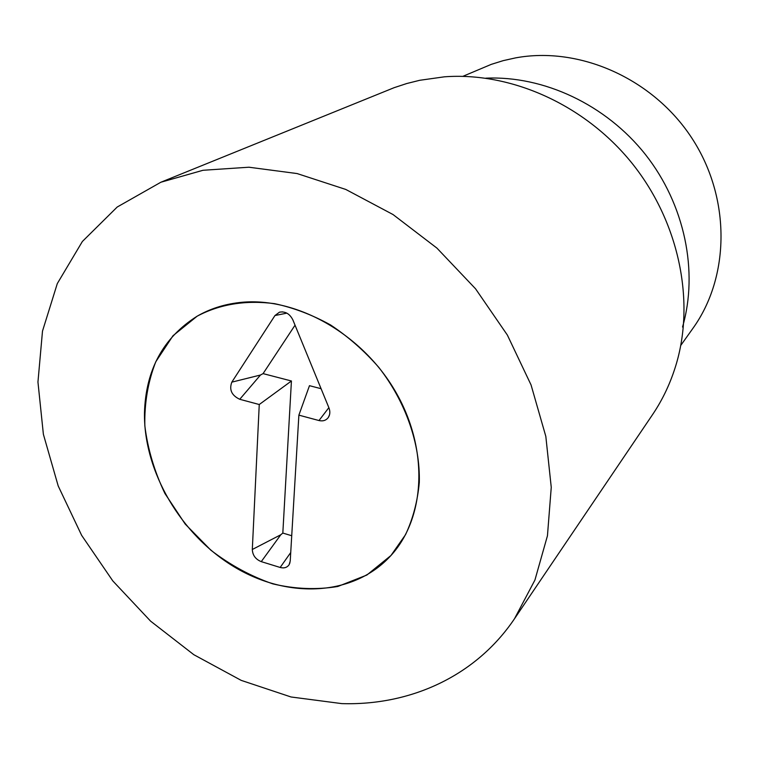 <?xml version="1.0" encoding="UTF-8"?>
<svg xmlns="http://www.w3.org/2000/svg" width="759" height="759" viewBox="0 0 759 759"><rect width="100%" height="100%" fill="white"/><g stroke="black" fill="none" stroke-linecap="round" stroke-linejoin="round"><path stroke-width="1.14" d="M239.142 302.585C294.188 296.001 360.544 332.366 394.671 390.183C428.987 447.924 425.922 517.306 390.97 555.493L366.834 575.056L337.821 586.479C316.693 589.98 295.014 589.107 272.785 583.861C250.812 576.252 230.157 565.019 210.822 550.161L185.177 524.033L164.94 493.521C154.428 471.519 147.72 448.977 144.846 425.913C144.333 403.076 147.986 381.692 155.794 361.749L172.995 335.734L197.15 316.19C209.731 308.922 223.725 304.387 239.142 302.585M462.838 76.346L491.272 64.363L503.17 60.654L515.446 57.912C579.269 45.995 653.138 78.424 692.066 138.432C731.126 198.374 729.902 276.931 692.92 328.343L680.766 345.411M485.798 78.177C543.539 75.53 605.824 104.505 645.425 154.513C684.912 204.617 698.555 271.713 682.531 327.015M514.469 618.794L652.522 414.67C662.986 399.196 670.965 382.09 676.478 363.352C695.13 299.492 678.565 220.793 631.469 162.549C584.278 104.381 510.741 71.839 444.394 76.82L419.727 80.293L406.72 83.537L394.13 87.683L160.87 182.236L202.995 170.282L248.924 167.217L297.111 173.564L345.791 189.446L393.048 214.56L436.918 248.098L475.57 288.818L507.382 335.089L531.072 384.974L545.825 436.406L551.252 487.325L547.448 535.788L534.915 580.075L514.469 618.794C475.532 676.516 409.964 705.728 341.778 703.612L291.039 696.98L241.163 680.358L193.839 654.713L150.605 621.156L112.806 580.92L81.649 535.361L58.196 485.95L43.377 434.262L37.95 382.033L42.495 331.133L57.304 283.581L82.37 241.485L117.218 207.017L160.87 182.236M280.156 567.457L261.257 561.632C255.584 559.317 252.605 555.275 252.311 549.488L259.255 404.519L239.749 399.291C231.656 395.458 229.009 389.747 231.818 382.147L274.967 315.526L279.511 312.158C285.299 311.19 289.748 313.771 292.87 319.9L328.922 407.811C330.307 411.454 330.108 414.67 328.324 417.469C326.095 420.439 322.973 421.454 318.989 420.543L298.875 415.145L290.223 561.091L289.122 564.715C287.101 567.58 284.113 568.5 280.156 567.457L290.735 552.533M298.875 415.145L309.473 385.676L321.076 388.693M231.818 382.147L260.479 375.022L263.079 373.618L291.428 380.99L282.822 533.065L291.731 535.731M295.033 325.194L263.079 373.618M259.255 404.519L291.428 380.99M252.311 549.488L280.792 534.753L282.822 533.065M144.466 412.924C145.728 369.813 163.289 337.565 197.15 316.19C219.911 304.131 245.717 299.947 274.549 303.657C293.619 307.727 312.3 314.843 330.601 324.985C348.305 336.74 364.339 350.838 378.713 367.271C405.638 401.653 420.258 443.692 419.31 482.373C417.573 501.319 412.981 518.758 405.534 534.668L390.97 555.493C353.827 596.327 288.069 599.183 234.616 567.115C181.059 535.086 143.698 471.88 144.466 412.924M318.989 420.543L328.856 407.668M274.967 315.526L286.864 313.144M239.749 399.291L260.479 375.022M261.257 561.632L280.792 534.753M289.122 564.715L289.976 562.685M329.52 414.831L328.324 417.469M282.576 311.854L279.511 312.158"/></g></svg>
